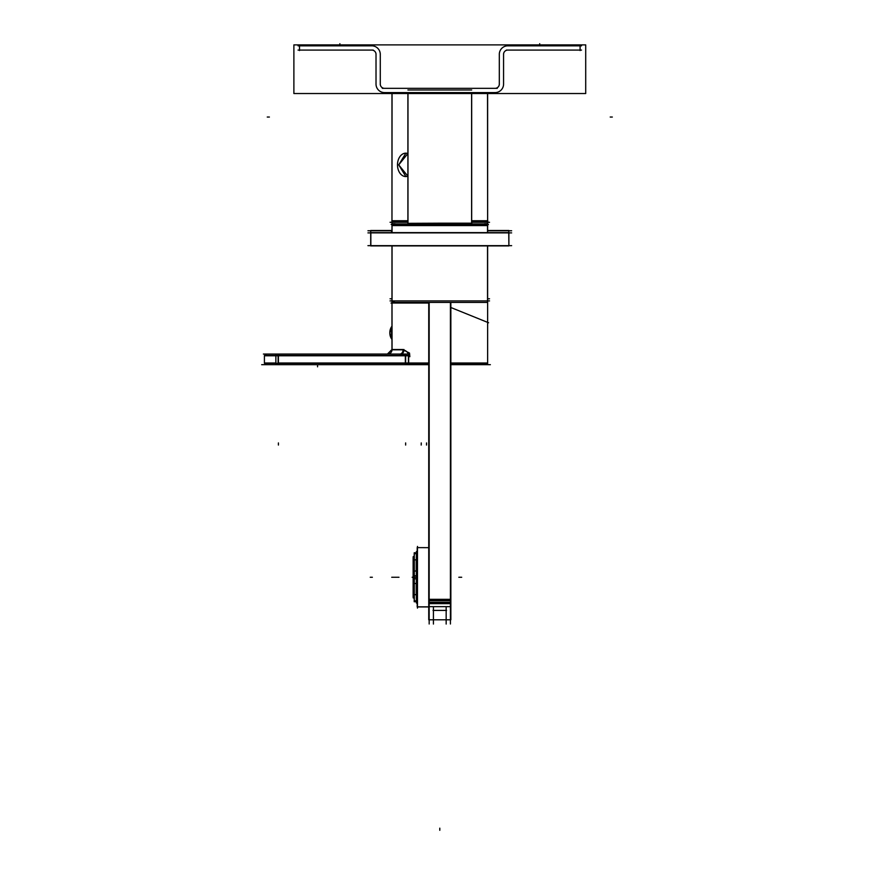 <?xml version="1.0" encoding="UTF-8"?>
<svg xmlns="http://www.w3.org/2000/svg" width="874" height="874" viewBox="0 0 874 874"><rect width="100%" height="100%" fill="white"/><g stroke="black" fill="none" stroke-linecap="round" stroke-linejoin="round"><path stroke-width="1.31" d="M371.767 50.08A4.25 4.25 0 0 1 376.017 54.33A4.25 4.25 0 0 0 371.767 50.08M487.528 93.529L487.626 223.777L487.626 221.198L471.676 221.198L487.834 220.991L471.676 220.991M407.907 221.198L391.967 221.198L407.907 221.198M487.626 93.529L487.626 220.991L487.626 93.529M391.967 93.529L391.967 220.991L391.967 93.529M405.864 153.179L398.73 164.869L407.907 153.485L405.973 153.179M405.973 176.559L407.907 176.253L398.73 164.869L405.864 176.559M471.676 93.529L471.676 223.394L471.676 93.529M407.907 93.529L407.907 223.394L407.907 93.529M407.907 223.329L441.807 223.187M391.967 327.28L391.967 303.038L391.967 327.28M487.626 322.364L487.626 362.994L450.853 362.994L487.626 362.994L487.626 322.364M405.35 355.882L399.298 354.046L408.431 355.762C408.431 352.746 406.65 350.758 403.078 349.808L391.967 349.808L403.078 349.808A4.25 3.267 90 0 1 400.041 354.046A4.25 3.267 90 0 0 403.078 349.808C406.65 350.758 408.431 352.746 408.431 355.762L408.431 362.994L405.645 362.994L405.645 360.864M408.18 354.057L279.374 354.057A1.704 1.267 90 0 0 278.129 356.057M278.413 355.456L278.413 354.658L278.413 355.456M278.413 364.097L278.413 363.289L278.413 364.097M391.65 338.937L389.837 333.049A10.63 10.63 0 0 0 391.65 338.981L389.837 333.049A10.63 10.63 0 0 0 391.65 338.981L391.65 326.625L389.837 333.049A10.63 10.63 0 0 0 391.574 338.872L391.574 326.734A10.63 10.63 0 0 0 389.837 332.557A10.63 10.63 0 0 1 391.574 326.734L391.574 338.872A10.63 10.63 0 0 1 389.837 333.049A10.63 10.608 -0 0 0 391.65 338.97L391.967 326.865L389.837 332.557A10.63 10.63 0 0 0 389.837 332.808A10.63 10.63 0 0 1 391.65 326.636M391.923 225.579L487.758 225.579L487.626 223.941L487.626 225.448L391.967 225.448L487.626 225.448L487.626 223.941L391.967 223.941L391.967 220.729L407.907 220.729M391.967 225.579L391.967 232.637L391.967 225.579M487.626 225.579L487.626 232.637L487.626 220.729L471.676 220.729M450.853 364.185L487.626 364.185L487.626 245.9L487.626 302.426L391.967 302.426L391.967 349.513L391.967 245.9L392.055 349.513M391.749 232.014L391.049 232.637A10.63 10.608 0 0 1 391.432 232.047L391.049 232.637M450.427 603.541L429.167 603.541L450.427 603.541M429.167 600.646L450.427 600.646L429.167 600.646M428.741 606.862L417.204 606.862L428.741 606.917L417.204 606.917L417.204 547.616L428.741 547.67M508.887 245.649L508.887 232.888L508.887 245.649M370.707 245.649L370.707 232.888L370.707 245.649M414.287 600.842L416.199 600.842L414.287 600.842M416.199 594.626L414.287 594.626L416.199 594.626M414.287 583.45L416.199 583.45L414.287 583.45M416.199 571.05L414.287 571.05L416.199 571.05M416.199 571.017L416.199 559.873L414.287 559.873L416.199 559.873L416.199 571.017M416.199 553.679L414.287 553.679L416.199 553.679M497.273 88.34L382.309 88.34M384.997 88.318A4.25 4.25 0 0 1 380.299 83.62M380.277 84.68L380.277 53.729M293.882 93.529L293.882 44.891L585.711 44.891L585.711 93.529L293.882 93.529M499.283 83.62A4.25 4.25 0 0 1 494.586 88.318M499.316 53.729L499.316 84.68M508.297 45.841A8.5 8.5 0 0 0 499.327 54.8M581.538 45.83L506.374 45.83M580.096 50.55L580.096 45.35M506.374 50.08L581.538 50.08M503.599 54.8A4.25 4.25 0 0 1 508.297 50.102M503.566 84.68L503.566 53.729M494.586 92.578A8.5 8.5 0 0 0 503.555 83.609M382.309 92.589L497.273 92.589M376.038 83.609A8.5 8.5 0 0 0 384.997 92.578M376.017 53.729L376.017 84.68M371.297 50.102A4.25 4.25 0 0 1 375.995 54.8M298.045 50.08L373.22 50.08M299.498 45.35L299.498 50.55M373.22 45.83L298.045 45.83M380.256 54.8A8.5 8.5 0 0 0 371.297 45.841M407.907 220.991L391.847 220.991M484.436 223.777L487.626 223.777L487.736 220.991M395.157 223.777L391.967 223.777L392.055 93.529M397.517 165.601A11.69 8.27 90 0 1 405.765 153.179A11.69 8.27 90 0 1 407.907 153.573M407.907 176.166A11.69 8.27 90 0 1 405.765 176.559A11.69 8.27 90 0 1 397.517 164.137M407.972 223.394L407.972 93.529M471.621 223.394L471.621 93.529M471.676 89.978L407.907 89.978M472.954 92.589L406.628 92.589M471.818 223.187L437.787 223.187M489.538 298.788L487.626 298.788M391.967 298.788L390.055 298.788M489.538 222.269L471.676 222.269M407.907 222.269L390.055 222.269M428.741 303.038L391.006 303.038M392.055 301.847L394.305 301.847M405.645 364.185L428.741 364.185M450.853 307.506L488.577 322.757M388.012 354.046A4.25 4.25 90 0 0 391.956 349.513L387.411 354.046L400.532 354.046A4.25 3.19 90 0 0 400.751 354.057A4.25 3.19 90 0 0 403.93 349.513M391.956 349.513L403.067 349.513M402.805 349.676L409.513 353.074L409.84 356.712L408.661 356.308M405.35 363.289L405.35 355.456L408.661 355.456L408.661 363.289L275.867 363.289L275.867 355.456L405.35 355.456M405.35 362.688L405.23 364.687M409.01 364.185A1.704 1.202 90 0 0 409.862 364.687M490.358 364.687L450.853 364.687M428.741 364.687L261.676 364.687M278.129 362.688A1.704 1.267 90 0 0 279.593 364.666M402.488 354.057L263.402 354.057M278.118 354.09L275.867 354.057L275.867 356.057M278.118 364.666L275.867 364.666L275.867 362.688M264.418 355.456L264.418 363.289L264.418 355.456L275.867 355.456M278.107 355.456L278.107 363.289M264.418 363.289L275.867 363.289M279.593 354.09A1.704 1.267 90 0 0 279.374 354.057L399.811 354.057L405.645 355.762L405.645 362.994L405.645 355.762L408.431 355.762L408.431 362.994L405.645 362.994M391.967 326.614L391.967 338.992M487.626 230.507L508.887 230.507L508.744 232.637L370.707 232.637L370.707 230.507L391.967 230.507M511.64 230.769L487.626 230.769M391.967 230.769L367.943 230.769M395.245 223.941L484.349 223.941M391.159 224.389L488.435 224.389M392.055 302.426L392.055 245.9M392.055 232.637L392.055 223.941M487.528 302.426L487.528 245.9M487.528 232.637L487.528 223.941M390.055 300.918L489.538 300.918M391.432 232.08L391.432 232.637M429.167 620.19L429.167 600.263M450.853 600.536L450.853 602.284L428.741 602.284L428.741 600.536M450.853 302.426L450.853 619.786L428.741 619.786L428.741 302.426M428.741 603.65L450.853 603.65M428.741 599.335L450.853 599.335L428.741 599.335M450.427 620.19L450.427 600.263M450.427 302.426L450.427 623.992M429.167 302.426L429.167 623.992M433.417 606.643L433.417 624.047M446.166 606.643L446.166 624.047M433.023 610.413L446.57 610.413M450.853 606.643L428.741 606.643M417.477 608.107L417.477 546.425M511.64 245.649L367.943 245.649M370.838 232.637L370.838 245.9L370.707 232.637L370.707 245.9L370.707 232.637L370.707 245.9L508.887 245.9L508.744 232.637M511.64 232.888L367.943 232.888M416.406 552.499L417.204 552.073L416.33 552.543L416.33 578.817L417.204 578.85M416.406 603.038L416.406 551.494M416.406 602.033L417.204 602.459L416.33 601.989L416.33 575.715L417.204 575.682M416.33 575.726L414.2 575.726L414.2 601.716L416.505 601.716M416.33 578.806L414.2 578.806L414.2 552.816L416.505 552.816M414.287 601.793L414.287 552.739M414.2 553.592L416.286 553.592M416.286 559.819L414.2 559.819M416.199 559.174L416.199 570.788M416.286 571.017L414.2 571.017M414.2 583.482L416.286 583.482M416.199 583.712L416.199 595.325M416.286 594.691L414.2 594.691M414.2 600.93L416.286 600.93M414.2 576.021L413.129 576.021L413.129 597.139L414.374 597.139M414.2 578.512L413.129 578.512L413.129 557.394L414.374 557.394M413.227 597.958L413.227 556.574M339.888 44.891L339.888 43.7L339.888 44.891M539.706 44.891L539.706 43.7L539.706 44.891M267.258 117.04L269.389 117.04M612.324 117.04L610.205 117.04M428.741 362.994L408.661 362.994L428.741 362.994M409.556 364.687A1.704 1.114 -90 0 1 408.759 364.185A1.704 1.114 -90 0 0 409.556 364.687M405.35 355.762L278.413 355.762L278.413 362.994L278.413 355.762L405.35 355.762L264.418 355.762L266.417 354.09M405.35 362.994L278.413 362.994L405.35 362.994M439.797 830.3L439.797 828.17L439.797 830.3M391.967 331.738L391.967 333.868L391.967 331.738M426.523 445.052L426.556 442.932M421.202 445.052L421.246 442.932M405.645 445.052L405.645 442.932M408.431 363.289L408.431 355.456M409.076 364.185A1.704 1.224 90 0 0 410.157 364.666M317.568 366.818L317.568 365.113M278.413 445.052L278.413 442.932L278.413 445.052M459.56 577.266L461.691 577.266L459.56 577.266M460.948 577.266L458.817 577.266L460.948 577.266M417.204 577.266L416.406 577.266M416.33 577.266L414.287 577.266M414.2 577.266L413.227 577.266M370.237 577.266L372.368 577.266L370.237 577.266M391.727 577.266L393.857 577.266L391.727 577.266M394.294 577.266L396.425 577.266L394.294 577.266M396.872 577.266L398.992 577.266L396.872 577.266M413.129 577.266L412.157 577.266L413.129 577.266M275.867 362.994L264.418 362.994L266.122 364.687L264.451 362.688M487.124 364.185L485.922 364.687L487.124 364.185M264.418 362.994L264.418 355.762M450.427 619.786L429.167 619.786M413.227 597.139L414.287 597.139M414.287 557.394L413.227 557.394M391.967 223.777L391.967 221.198L391.967 223.777M487.626 223.777L487.626 221.198L487.626 223.777M487.626 301.847L487.626 364.185L487.626 301.847M409.513 353.074L409.851 356.69M287.896 354.057L391.967 354.057M399.811 354.057L275.867 354.057M264.451 356.057L266.122 354.057M487.626 302.426L487.626 245.9L487.626 302.426M508.887 232.637L508.887 245.9L508.887 232.637"/></g></svg>
